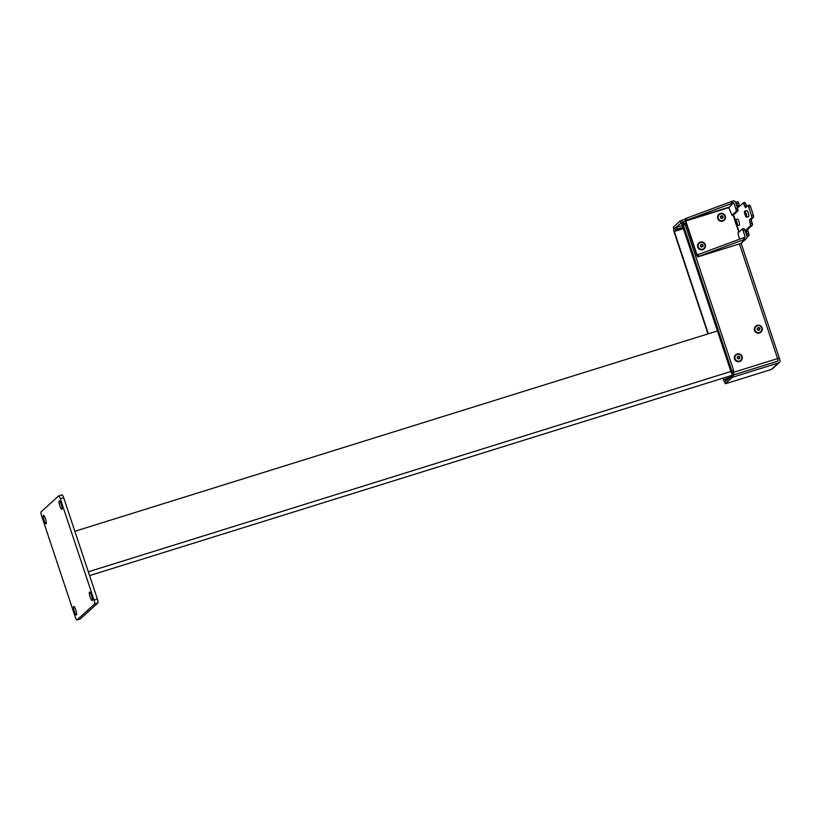<?xml version="1.0" encoding="UTF-8"?>
<svg xmlns="http://www.w3.org/2000/svg" width="821" height="821" viewBox="0 0 821 821"><rect width="100%" height="100%" fill="white"/><g stroke="black" fill="none" stroke-linecap="round" stroke-linejoin="round"><path stroke-width="1.23" d="M88.319 571.806L730.957 371.461M89.581 575.603L732.106 375.3M74.844 531.29L717.482 330.935M59.82 505.828A4.464 0.903 -107.3 0 0 61.883 509.431A4.464 0.903 -107.3 0 0 61.288 504.505A4.464 0.903 -107.3 0 0 59.225 500.902A4.464 0.903 -107.3 0 0 59.82 505.828M74.331 611.368A4.464 0.903 -107.3 0 0 76.394 614.97A4.464 0.903 -107.3 0 0 75.799 610.044A4.464 0.903 -107.3 0 0 73.736 606.442A4.464 0.903 -107.3 0 0 74.331 611.368M90.146 597A4.464 0.903 -107.3 0 0 92.209 600.592A4.464 0.903 -107.3 0 0 91.613 595.666A4.464 0.903 -107.3 0 0 89.551 592.064A4.464 0.903 -107.3 0 0 90.146 597M44.006 520.206A4.464 0.903 -107.3 0 0 46.068 523.808A4.464 0.903 -107.3 0 0 45.473 518.872A4.464 0.903 -107.3 0 0 43.41 515.28A4.464 0.903 -107.3 0 0 44.006 520.206M80.201 618.942A3.571 0.718 -107.3 0 0 80.273 618.942A3.571 0.718 -107.3 0 0 80.335 618.901L97.915 602.932A3.571 0.718 -107.3 0 0 97.371 599.022L63.679 497.731A3.571 0.718 -107.3 0 0 62.027 494.847A3.571 0.718 -107.3 0 0 61.965 494.889L58.753 495.884M60.333 498.768A3.571 0.718 -107.3 0 0 58.691 495.894A3.571 0.718 -107.3 0 0 58.63 495.925L41.05 511.904A3.571 0.718 -107.3 0 0 41.584 515.804L75.286 617.105A3.571 0.718 -107.3 0 0 76.938 619.978A3.571 0.718 -107.3 0 0 76.989 619.947L94.569 603.979A3.571 0.718 -107.3 0 0 94.035 600.069L60.333 498.768L63.679 497.731M729.038 207.549L685.792 221.023L697.019 254.787L698.261 254.551L698.866 256.368L744 239.578L743.395 237.762L698.261 254.551M685.186 218.786L686.202 218.324L686.808 220.141L685.792 220.603L685.186 218.786L685.473 221.311L696.711 255.074L697.747 256.901L697.245 255.013M686.202 218.324L732.291 201.207L732.896 203.023L733.502 202.838L728.648 207.662M732.291 201.207L732.896 201.022A2.268 2.206 47.7 0 1 735.729 202.5L737.597 205.814L739.393 205.25L738.674 203.095L736.878 203.649M732.896 203.023L731.952 203.351L731.347 201.535M686.808 220.141L731.952 203.351M735.729 202.5L738.089 210.751L736.293 211.315L731.973 215.235L728.596 207.292L685.792 220.603M697.747 256.901L740.614 243.539L697.788 256.881M745.55 239.065A2.268 2.206 47.7 0 0 746.361 238.603L741.466 243.057A2.268 2.206 -132.3 0 1 740.655 243.519L745.55 239.065L744 239.578M698.866 256.368L697.84 256.829M743.395 237.762L744.339 237.433L744.945 239.25M742.276 229.08L744.042 228.525L744.863 229.962L743.067 230.527L745.16 236.828L744.339 237.433M749.05 235.432L747.254 235.996L746.987 234.047L748.783 233.482L749.05 235.432L747.059 237.248M747.254 235.996L746.956 236.263A2.268 2.206 47.7 0 1 746.361 238.603M747.88 205.558L749.645 205.004L750.466 206.44L748.67 207.005L747.849 205.568L745.478 207.713L743.169 202.961L738.448 207.241L737.597 205.814M746.987 234.047L746.002 229.931L750.681 225.672L749.522 219.864L751.862 217.739L751.595 215.779L753.391 215.225L753.657 217.175L751.862 217.739M748.67 207.005L751.595 215.779M747.849 205.568L749.645 205.004M743.2 202.961L744.965 202.397L745.786 203.844L743.99 204.398M744.616 206.287L746.422 205.732L745.786 203.844M746.422 205.732L746.751 206.553M750.466 206.44L753.391 215.225M749.522 219.864L751.318 219.31L753.657 217.175M751.318 219.31L751.584 221.26L749.789 221.824M750.415 223.712L752.21 223.148L751.584 221.26M752.21 223.148L752.477 225.108L750.681 225.672M746.002 229.931L747.798 229.367L752.477 225.108M747.798 229.367L748.064 231.317L746.268 231.881M748.783 233.482L748.064 231.317M736.088 202.212L737.853 201.658L738.674 203.095M739.393 205.25L739.721 206.081M739.567 239.188L737.894 233.02L742.246 229.08L743.067 230.527M744.863 229.962L746.956 236.263M729.027 207.518L733.502 202.838M733.933 203.064L736.027 209.355L737.822 208.801M738.089 210.751L733.707 214.692M736.293 211.315L736.027 209.355M744.606 211.428A3.14 0.636 72.7 0 1 744.647 211.284A3.14 0.636 72.7 0 1 744.76 211.171A3.14 0.636 72.7 0 1 745.95 213.008A3.14 0.636 72.7 0 1 746.802 216.405A3.14 0.636 72.7 0 1 746.628 217.185A3.14 0.636 72.7 0 1 746.484 217.155A3.14 0.636 72.7 0 1 746.361 217.062M744.76 211.171L746.853 210.525A3.14 0.636 72.7 0 1 748.054 212.352A3.14 0.636 72.7 0 1 748.896 215.759A3.14 0.636 72.7 0 1 748.721 216.528L746.628 217.185M746.556 216.334A2.956 0.595 72.7 0 1 746.258 217.031A2.956 0.595 72.7 0 1 745.16 215.061A2.956 0.595 72.7 0 1 744.473 212.136A2.956 0.595 72.7 0 1 744.534 211.5A2.956 0.595 72.7 0 1 745.653 212.865A2.956 0.595 72.7 0 1 746.556 216.334M744.883 212.967L746.104 215.882L744.883 212.967M746.145 215.441L745.345 212.885M735.226 219.946A3.14 0.636 72.7 0 1 735.277 219.802A3.14 0.636 72.7 0 1 735.38 219.7A3.14 0.636 72.7 0 1 736.581 221.526A3.14 0.636 72.7 0 1 737.422 224.923A3.14 0.636 72.7 0 1 737.248 225.703A3.14 0.636 72.7 0 1 737.104 225.672A3.14 0.636 72.7 0 1 736.991 225.58M735.38 219.7L737.484 219.043A3.14 0.636 72.7 0 1 738.674 220.87A3.14 0.636 72.7 0 1 739.526 224.277A3.14 0.636 72.7 0 1 739.352 225.046L737.248 225.703M737.186 224.851A2.956 0.595 72.7 0 1 736.889 225.549A2.956 0.595 72.7 0 1 735.79 223.579A2.956 0.595 72.7 0 1 735.103 220.654A2.956 0.595 72.7 0 1 735.164 220.028A2.956 0.595 72.7 0 1 736.283 221.383A2.956 0.595 72.7 0 1 737.186 224.851M735.513 221.485L736.735 224.4L735.513 221.485M736.765 223.959L735.975 221.403M777.661 358.798L779.375 358.213L777.59 358.592L777.898 361.107M724.748 381.919L733.081 375.074L733.687 376.89L778.544 362.913A2.268 2.206 47.7 0 0 779.95 360.111L779.334 358.274M733.081 375.074L777.939 361.096L777.98 360.142M682.056 224.461L684.416 223.291L685.083 224.441L733.605 370.302L733.512 372.334L731.419 373.001L731.809 370.866L733.605 370.302M685.083 224.441L683.288 225.005L731.809 370.866M683.288 225.005L682.62 223.856M726.041 380.677L724.45 382.083L722.726 378.224M707.989 333.901L673.99 231.686L673.641 229.213L676.658 227.273L677.263 229.09L674.298 231.409L683.38 228.577M724.43 379.754L723.722 379.969L723.106 378.101M708.359 333.788L674.298 231.409M723.722 379.969L729.571 377.465M731.829 374.355L733.204 372.621M733.82 374.848L733.471 372.19M683.975 223.425L683.051 221.947L681.563 223.281L682.241 225.149M682.21 225.057L681.563 223.281M682.354 225.498L676.658 227.273M682.959 227.314L677.263 229.09M779.355 362.441L772.109 369.029A2.268 2.206 -132.3 0 1 771.299 369.491L726.441 383.479L725.312 383.715L724.707 381.898M724.727 381.868L725.333 383.684L732.116 377.527L731.511 375.71M733.687 376.89L732.116 377.527M685.042 219.31L681.615 220.377L682.22 222.193L673.856 229.018L673.271 227.16L673.877 228.977M685.443 221.208L682.22 222.193M680.65 222.819L680.045 221.003L673.271 227.16M680.045 221.003L681.615 220.377M755.053 330.145A3.541 3.458 47.7 0 0 759.476 332.464A3.541 3.458 47.7 0 0 761.683 328.082A3.541 3.458 47.7 0 0 757.249 325.763A3.541 3.458 47.7 0 0 755.053 330.145M757.29 329.334A1.355 1.324 47.7 0 0 758.984 330.227A1.355 1.324 47.7 0 0 759.825 328.544A1.355 1.324 47.7 0 0 758.132 327.661A1.355 1.324 47.7 0 0 757.29 329.334M755.638 326.224A3.972 3.879 47.7 0 0 759.497 332.977A3.972 3.879 47.7 0 0 760.975 332.105M757.116 325.362A3.972 3.879 47.7 0 0 755.002 331.037A3.972 3.879 47.7 0 0 761.036 332.053A3.972 3.879 47.7 0 0 757.116 325.362M758.963 330.155L757.721 329.878L757.311 328.657L758.152 327.723L759.394 328.01L759.805 329.221L758.963 330.155M757.342 328.749L758.152 327.723M757.988 328.031L759.394 328.01M759.117 328.287L759.805 329.221M759.476 329.385L758.809 330.124M718.149 217.924A3.541 3.458 47.7 0 0 722.316 220.695A3.541 3.458 47.7 0 0 724.984 216.59A3.541 3.458 47.7 0 0 720.817 213.819A3.541 3.458 47.7 0 0 718.149 217.924M720.448 217.339A1.355 1.324 47.7 0 0 722.049 218.396A1.355 1.324 47.7 0 0 723.065 216.826A1.355 1.324 47.7 0 0 721.474 215.759A1.355 1.324 47.7 0 0 720.448 217.339M718.837 214.373A3.972 3.879 47.7 0 0 722.295 221.218A3.972 3.879 47.7 0 0 724.184 220.254M720.725 213.398A3.972 3.879 47.7 0 0 718.098 218.991A3.972 3.879 47.7 0 0 724.235 220.192A3.972 3.879 47.7 0 0 720.725 213.398M722.028 218.335L720.817 217.914L720.551 216.662L721.485 215.831L722.696 216.251L722.973 217.493L722.028 218.335M720.571 216.795L721.485 215.831M721.31 216.139L722.696 216.251M722.398 216.518L722.973 217.493M722.644 217.637L721.916 218.294M699.461 248.589A3.541 3.458 47.7 0 0 704.356 248.045A3.541 3.458 47.7 0 0 703.689 243.119A3.541 3.458 47.7 0 0 698.794 243.652A3.541 3.458 47.7 0 0 699.461 248.589M700.96 246.721A1.355 1.324 47.7 0 0 702.838 246.516A1.355 1.324 47.7 0 0 702.581 244.627A1.355 1.324 47.7 0 0 700.703 244.832A1.355 1.324 47.7 0 0 700.96 246.721M698.845 242.965A3.972 3.879 47.7 0 0 698.825 248.804A3.972 3.879 47.7 0 0 704.192 248.845M698.455 243.396A3.972 3.879 47.7 0 0 704.244 248.794A3.972 3.879 47.7 0 0 704.202 243.006A3.972 3.879 47.7 0 0 698.455 243.396M702.776 246.474L701.606 246.936L700.6 246.136L700.754 244.874L701.924 244.412L702.94 245.212L702.776 246.474L701.596 246.926M700.724 245.11L701.924 244.412M701.709 244.72L702.94 245.212M702.622 245.438L702.478 246.577M735.062 358.736A3.541 3.458 47.7 0 0 739.485 361.055A3.541 3.458 47.7 0 0 741.691 356.673A3.541 3.458 47.7 0 0 737.258 354.354A3.541 3.458 47.7 0 0 735.062 358.736M737.299 357.925A1.355 1.324 47.7 0 0 738.992 358.818A1.355 1.324 47.7 0 0 739.834 357.135A1.355 1.324 47.7 0 0 738.141 356.252A1.355 1.324 47.7 0 0 737.299 357.925M735.647 354.816A3.972 3.879 47.7 0 0 739.505 361.568A3.972 3.879 47.7 0 0 740.983 360.696M737.125 353.954A3.972 3.879 47.7 0 0 735.011 359.629A3.972 3.879 47.7 0 0 741.045 360.645A3.972 3.879 47.7 0 0 737.125 353.954M738.972 358.746L737.73 358.469L737.32 357.248L738.161 356.314L739.403 356.601L739.813 357.812L738.972 358.746M737.35 357.34L738.161 356.314M737.997 356.622L739.403 356.601M739.126 356.878L739.813 357.812M739.485 357.977L738.818 358.715M76.989 619.947L80.335 618.901M94.569 603.979L97.915 602.932M94.035 600.069L97.371 599.022M739.126 231.902L737.042 225.642M735.277 219.802L733.43 214.794M733.05 214.907L735.175 221.311M736.355 224.872L738.797 232.199M697.019 254.787L700.662 253.658M745.16 236.828L744.565 237.372M731.973 215.235L733.779 214.671L731.952 215.256M739.434 243.899L777.59 358.592L733.512 372.334M684.714 223.579L686.089 223.148M682.035 224.379L731.449 372.95M733.82 371.872L732.024 372.426M682.651 223.846L684.396 223.302M725.938 380.749L725.333 378.933M726.903 378.296L727.314 379.528M733.861 374.817L777.928 361.076M731.809 374.314L732.168 375.392M683.257 228.217L674.246 231.029M675.693 229.716L675.088 227.899M771.299 369.491L778.544 362.913M58.691 495.894L62.027 494.847M76.938 619.978L80.273 618.942M743.169 202.961L744.965 202.397M737.853 201.658L736.047 202.212M744.042 228.525L742.246 229.08M741.137 243.293L779.375 358.213M682.005 224.431L731.419 373.001M732.137 375.402L731.788 374.345"/></g></svg>
